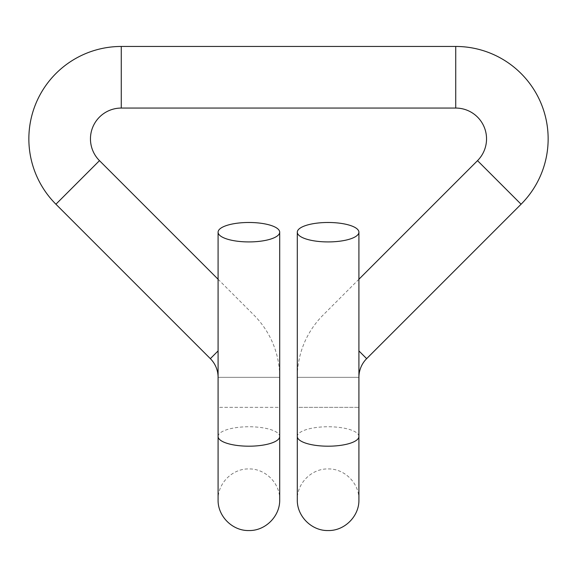<?xml version="1.0" encoding="UTF-8"?>
<svg xmlns="http://www.w3.org/2000/svg" width="577" height="577" viewBox="0 0 577 577"><rect width="100%" height="100%" fill="white"/><g stroke="black" fill="none" stroke-linecap="round" stroke-linejoin="round"><path stroke-width="0.43" stroke-dasharray="2.88 2.16" d="M218.084 279.254L253.916 315.085A88.014 88.014 0 0 1 279.701 377.329L279.701 407.326L248.889 407.326L279.701 407.326L279.701 499.74C280.119 483.281 265.355 468.51 248.889 468.935C232.43 468.51 217.659 483.281 218.084 499.74L218.084 407.326L248.889 407.326L218.084 407.326L218.084 377.329L279.701 377.329L218.084 377.329M358.916 279.254L323.084 315.085A88.014 88.014 0 0 0 297.299 377.329L297.299 407.326L358.916 407.326L297.299 407.326L297.299 499.74C296.881 483.281 311.645 468.51 328.111 468.935C344.57 468.51 359.341 483.281 358.916 499.74L358.916 377.329L297.299 377.329L358.916 377.329M218.084 436.479A30.805 9.715 180 0 1 248.889 426.756A30.805 9.715 180 0 1 279.701 436.479M218.084 350.924L210.353 358.656M358.916 436.479A30.805 9.715 0 0 0 328.111 426.756A30.805 9.715 0 0 0 297.299 436.479M455.729 108.065L455.729 46.456M477.518 160.651L521.081 204.222M358.916 350.924L366.647 358.656M121.271 108.065L121.271 46.456M99.482 160.651L55.919 204.222"/><path stroke-width="0.87" d="M358.916 377.329A26.405 26.405 0 0 1 366.647 358.656L521.081 204.222A92.421 92.421 0 0 0 455.729 46.456L121.271 46.456A92.421 92.421 0 0 0 55.919 204.222L210.353 358.656A26.405 26.405 0 0 1 218.084 377.329M455.729 46.456L455.729 108.065L121.271 108.065A30.805 30.805 0 0 0 99.482 160.651L218.084 279.254M455.729 108.065A30.805 30.805 0 0 1 477.518 160.651L358.916 279.254M248.889 222.484A30.805 9.715 180 0 1 279.701 232.206A30.805 9.715 180 0 1 248.889 241.922A30.805 9.715 180 0 1 218.084 232.206A30.805 9.715 180 0 1 248.889 222.484M328.111 241.922A30.805 9.715 0 0 0 358.916 232.206A30.805 9.715 0 0 0 328.111 222.484A30.805 9.715 0 0 0 297.299 232.206A30.805 9.715 0 0 0 328.111 241.922M218.084 436.479L218.084 499.74C217.659 516.206 232.43 530.97 248.889 530.544C265.355 530.97 280.119 516.206 279.701 499.74L279.701 436.479A30.805 9.715 180 0 1 248.889 446.194A30.805 9.715 180 0 1 218.084 436.479L218.084 232.206M121.271 46.456L121.271 108.065M55.919 204.222L99.482 160.651M328.111 446.194A30.805 9.715 0 0 0 358.916 436.479L358.916 499.74C359.341 516.206 344.57 530.97 328.111 530.544C311.645 530.97 296.881 516.206 297.299 499.74L297.299 436.479A30.805 9.715 0 0 0 328.111 446.194M366.647 358.656L358.916 350.924M210.353 358.656L218.084 350.924M521.081 204.222L477.518 160.651M279.701 436.479L279.701 232.206M358.916 436.479L358.916 232.206M297.299 436.479L297.299 232.206"/></g></svg>
